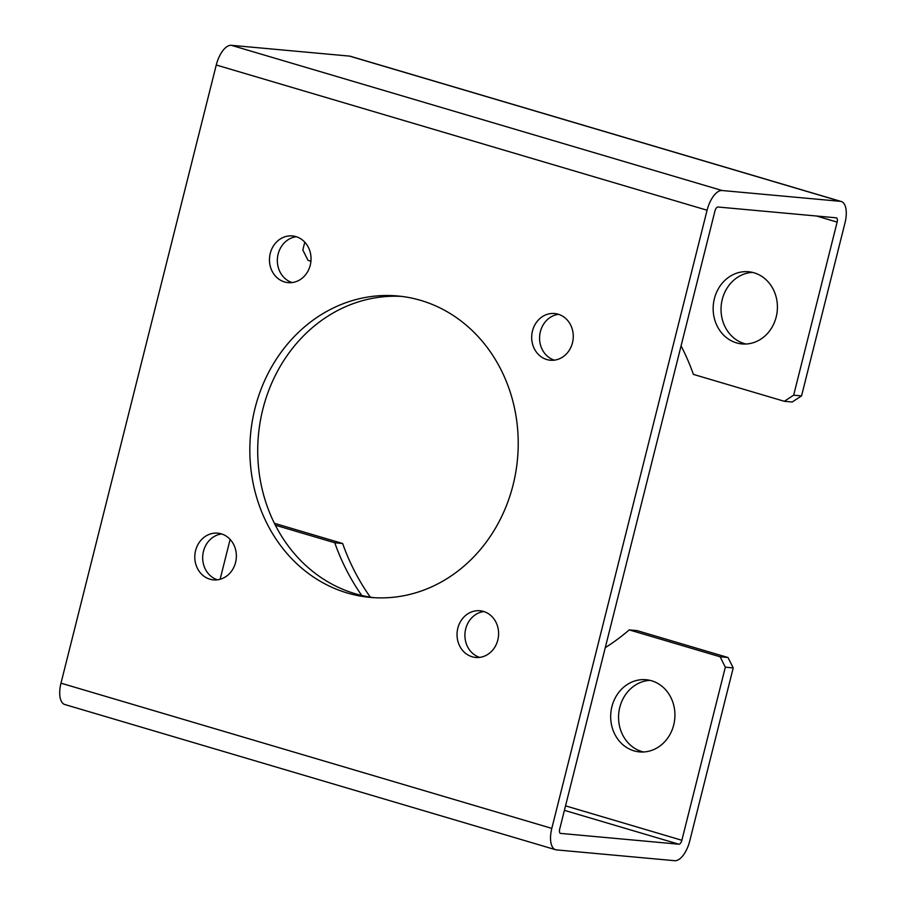 <?xml version="1.0" encoding="UTF-8"?>
<svg xmlns="http://www.w3.org/2000/svg" width="906" height="906" viewBox="0 0 906 906"><rect width="100%" height="100%" fill="white"/><g stroke="black" fill="none" stroke-linecap="round" stroke-linejoin="round"><path stroke-width="1.36" d="M370.305 597.145A217.406 192.57 95.2 0 1 342.638 543.498L274.382 523.294M342.638 543.498L334.756 542.773L275.345 525.197M784.313 401.29L793.656 395.197L801.538 395.922L792.195 402.015L784.313 401.29L693.407 374.393A217.406 192.57 -84.8 0 0 681.063 345.899M310.928 261.222L308.029 260.373L302.83 249.977L304.79 242.185M745.955 344.02A36.24 32.095 95.2 0 1 722.263 299.422A36.24 32.095 95.2 0 1 752.49 272.4M801.538 395.922L845.015 222.831A21.314 9.739 106.5 0 0 841.21 201.494A21.314 9.739 106.5 0 0 840.338 201.325L722.116 190.52A21.314 9.739 106.5 0 0 707.088 210.226L551.811 828.39A21.314 9.739 106.5 0 0 555.616 849.726A21.314 9.739 106.5 0 0 556.488 849.896L674.721 860.7A21.314 9.739 106.5 0 0 689.738 840.995L733.214 667.915L725.332 667.19L681.867 840.27A4.258 1.948 -73.5 0 1 678.854 844.211L560.633 833.407A4.258 1.948 -73.5 0 1 560.452 833.373A4.258 1.948 -73.5 0 1 559.693 829.115L714.97 210.951A4.258 1.948 -73.5 0 1 717.971 207.01L836.193 217.814A4.258 1.948 -73.5 0 1 836.374 217.848A4.258 1.948 -73.5 0 1 837.133 222.117L793.656 395.197M841.21 201.494L350.384 56.274A21.314 9.739 106.5 0 0 349.512 56.104L231.279 45.3A21.314 9.739 106.5 0 0 216.262 65.005L60.985 683.169A21.314 9.739 106.5 0 0 64.79 704.506L555.616 849.726M221.279 533.849A23.443 20.77 -84.8 0 0 217.723 533.17A23.443 20.77 -84.8 0 0 194.903 554.631A23.443 20.77 -84.8 0 0 213.454 579.874A23.443 20.77 -84.8 0 0 235.583 562.433A23.443 20.77 -84.8 0 0 221.279 533.849M457.824 628.186A23.443 20.77 -84.8 0 0 475.684 657.45A23.443 20.77 -84.8 0 0 497.813 640.021A23.443 20.77 -84.8 0 0 479.954 610.757A23.443 20.77 -84.8 0 0 457.824 628.186M546.782 359.535A23.443 20.77 -84.8 0 0 550.35 360.226A23.443 20.77 -84.8 0 0 572.479 342.785A23.443 20.77 -84.8 0 0 554.608 313.521A23.443 20.77 -84.8 0 0 532.06 332.955A23.443 20.77 -84.8 0 0 546.782 359.535M310.248 265.209A23.443 20.77 -84.8 0 0 292.389 235.934A23.443 20.77 -84.8 0 0 269.569 257.395A23.443 20.77 -84.8 0 0 288.119 282.638A23.443 20.77 -84.8 0 0 310.248 265.209M513.102 484.88A151.336 134.043 -84.8 0 0 397.813 295.99A151.336 134.043 -84.8 0 0 250.543 434.495A151.336 134.043 -84.8 0 0 370.26 597.405A151.336 134.043 -84.8 0 0 513.102 484.88M643.475 751.98A36.24 32.095 95.2 0 1 619.783 707.382A36.24 32.095 95.2 0 1 650.021 680.361M728.016 657.518L637.111 630.621L629.228 629.897L720.134 656.793L728.016 657.518L733.214 667.915M611.901 706.669A36.24 32.095 -84.8 0 0 639.511 751.901A36.24 32.095 -84.8 0 0 674.766 718.73A36.24 32.095 -84.8 0 0 646.103 679.727A36.24 32.095 -84.8 0 0 611.901 706.669M230.124 539.421L220.124 579.262M725.332 667.19L720.134 656.793M334.756 542.773A217.406 192.57 -84.8 0 0 361.743 595.457M605.276 647.654A217.406 192.57 -84.8 0 0 629.228 629.897M217.44 579.806A23.443 20.77 95.2 0 1 202.785 555.355A23.443 20.77 95.2 0 1 221.63 533.962M479.659 657.382A23.443 20.77 95.2 0 1 465.016 632.932A23.443 20.77 95.2 0 1 483.849 611.55M554.325 360.158A23.443 20.77 95.2 0 1 539.682 335.707A23.443 20.77 95.2 0 1 558.515 314.314M292.094 282.57A23.443 20.77 95.2 0 1 277.451 258.119A23.443 20.77 95.2 0 1 296.285 236.726M374.212 597.7A151.336 134.043 95.2 0 1 258.425 435.22A151.336 134.043 95.2 0 1 401.743 296.421M754.075 272.819A36.24 32.095 -84.8 0 0 748.583 271.755A36.24 32.095 -84.8 0 0 714.381 298.697A36.24 32.095 -84.8 0 0 741.98 343.929A36.24 32.095 -84.8 0 0 776.838 313.895A36.24 32.095 -84.8 0 0 754.075 272.819M840.338 201.325L349.512 56.104M722.116 190.52L231.279 45.3M707.088 210.226L216.262 65.005M551.811 828.39L60.985 683.169M681.867 840.27L565.537 805.853M678.854 844.211L564.404 810.349M837.133 222.117L816.521 216.013"/></g></svg>
